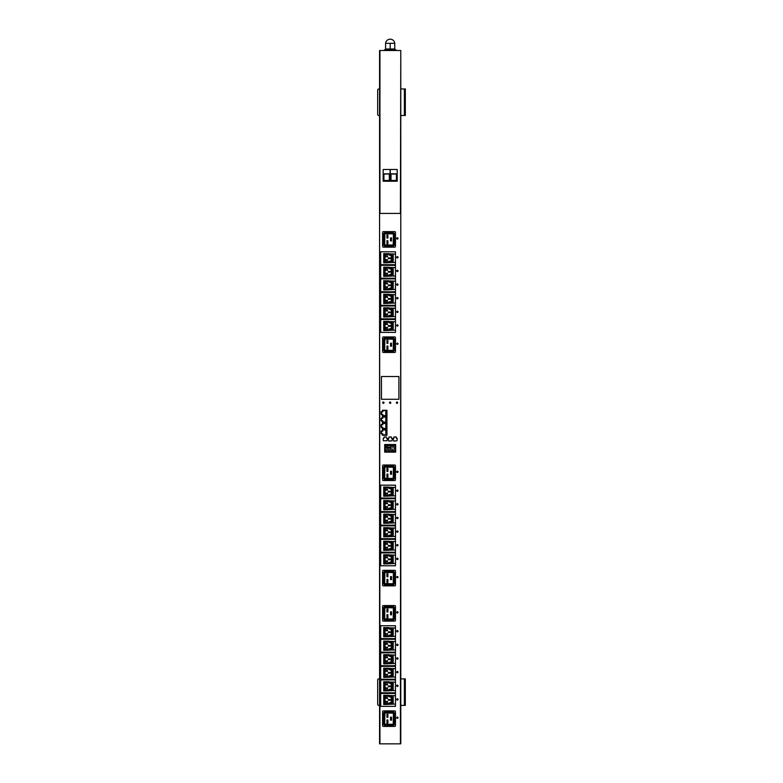 <?xml version="1.0" encoding="UTF-8"?>
<svg xmlns="http://www.w3.org/2000/svg" width="783" height="783" viewBox="0 0 783 783"><rect width="100%" height="100%" fill="white"/><g stroke="black" fill="none" stroke-linecap="round" stroke-linejoin="round"><path stroke-width="1.17" d="M396.335 402.677A0.666 0.666 0 0 0 396.991 403.343A0.666 0.666 0 0 0 397.656 402.677A0.666 0.666 0 0 0 396.991 402.012A0.666 0.666 0 0 0 396.335 402.677M389.513 402.677A0.666 0.666 0 0 0 390.179 403.343A0.666 0.666 0 0 0 390.834 402.677A0.666 0.666 0 0 0 390.179 402.012A0.666 0.666 0 0 0 389.513 402.677M382.691 402.677A0.666 0.666 0 0 0 383.357 403.343A0.666 0.666 0 0 0 384.013 402.677A0.666 0.666 0 0 0 383.357 402.012A0.666 0.666 0 0 0 382.691 402.677M385.579 43.319A4.62 4.62 0 0 1 394.769 43.319L394.769 48.996L385.579 48.996L385.579 43.319L394.769 43.319M386.009 48.996L386.009 49.76M394.338 48.996L394.338 49.76M384.492 50.513L384.492 49.76L395.855 49.76L395.855 50.513M397.891 717.708A0.519 0.519 0 0 0 397.373 717.189A0.519 0.519 0 0 0 396.854 717.708A0.519 0.519 0 0 0 397.373 718.226A0.519 0.519 0 0 0 397.891 717.708M397.999 717.708A0.626 0.626 0 0 0 397.373 717.081A0.626 0.626 0 0 0 396.746 717.708A0.626 0.626 0 0 0 397.373 718.334A0.626 0.626 0 0 0 397.999 717.708M397.93 699.425A0.558 0.558 0 0 0 397.373 698.876A0.558 0.558 0 0 0 396.815 699.425A0.558 0.558 0 0 0 397.373 699.982A0.558 0.558 0 0 0 397.93 699.425M398.038 699.425A0.666 0.666 0 0 0 397.373 698.769A0.666 0.666 0 0 0 396.707 699.425A0.666 0.666 0 0 0 397.373 700.09A0.666 0.666 0 0 0 398.038 699.425M397.93 685.791A0.558 0.558 0 0 0 397.373 685.233A0.558 0.558 0 0 0 396.815 685.791A0.558 0.558 0 0 0 397.373 686.339A0.558 0.558 0 0 0 397.93 685.791M398.038 685.791A0.666 0.666 0 0 0 397.373 685.125A0.666 0.666 0 0 0 396.707 685.791A0.666 0.666 0 0 0 397.373 686.446A0.666 0.666 0 0 0 398.038 685.791M397.93 672.147A0.558 0.558 0 0 0 397.373 671.599A0.558 0.558 0 0 0 396.815 672.147A0.558 0.558 0 0 0 397.373 672.705A0.558 0.558 0 0 0 397.93 672.147M398.038 672.147A0.666 0.666 0 0 0 397.373 671.481A0.666 0.666 0 0 0 396.707 672.147A0.666 0.666 0 0 0 397.373 672.812A0.666 0.666 0 0 0 398.038 672.147M397.93 658.513A0.558 0.558 0 0 0 397.373 657.955A0.558 0.558 0 0 0 396.815 658.513A0.558 0.558 0 0 0 397.373 659.061A0.558 0.558 0 0 0 397.93 658.513M398.038 658.513A0.666 0.666 0 0 0 397.373 657.847A0.666 0.666 0 0 0 396.707 658.513A0.666 0.666 0 0 0 397.373 659.169A0.666 0.666 0 0 0 398.038 658.513M397.93 644.869A0.558 0.558 0 0 0 397.373 644.321A0.558 0.558 0 0 0 396.815 644.869A0.558 0.558 0 0 0 397.373 645.427A0.558 0.558 0 0 0 397.93 644.869M398.038 644.869A0.666 0.666 0 0 0 397.373 644.203A0.666 0.666 0 0 0 396.707 644.869A0.666 0.666 0 0 0 397.373 645.535A0.666 0.666 0 0 0 398.038 644.869M397.93 631.235A0.558 0.558 0 0 0 397.373 630.677A0.558 0.558 0 0 0 396.815 631.235A0.558 0.558 0 0 0 397.373 631.783A0.558 0.558 0 0 0 397.93 631.235M398.038 631.235A0.666 0.666 0 0 0 397.373 630.569A0.666 0.666 0 0 0 396.707 631.235A0.666 0.666 0 0 0 397.373 631.891A0.666 0.666 0 0 0 398.038 631.235M397.93 612.384A0.558 0.558 0 0 0 397.373 611.826A0.558 0.558 0 0 0 396.815 612.384A0.558 0.558 0 0 0 397.373 612.932A0.558 0.558 0 0 0 397.93 612.384M398.038 612.384A0.666 0.666 0 0 0 397.373 611.719A0.666 0.666 0 0 0 396.707 612.384A0.666 0.666 0 0 0 397.373 613.04A0.666 0.666 0 0 0 398.038 612.384M397.891 577.149A0.519 0.519 0 0 0 397.373 576.631A0.519 0.519 0 0 0 396.854 577.149A0.519 0.519 0 0 0 397.373 577.658A0.519 0.519 0 0 0 397.891 577.149M397.999 577.149A0.626 0.626 0 0 0 397.373 576.523A0.626 0.626 0 0 0 396.746 577.149A0.626 0.626 0 0 0 397.373 577.776A0.626 0.626 0 0 0 397.999 577.149M397.93 558.866A0.558 0.558 0 0 0 397.373 558.308A0.558 0.558 0 0 0 396.815 558.866A0.558 0.558 0 0 0 397.373 559.424A0.558 0.558 0 0 0 397.93 558.866M398.038 558.866A0.666 0.666 0 0 0 397.373 558.201A0.666 0.666 0 0 0 396.707 558.866A0.666 0.666 0 0 0 397.373 559.532A0.666 0.666 0 0 0 398.038 558.866M397.93 545.222A0.558 0.558 0 0 0 397.373 544.674A0.558 0.558 0 0 0 396.815 545.222A0.558 0.558 0 0 0 397.373 545.78A0.558 0.558 0 0 0 397.93 545.222M398.038 545.222A0.666 0.666 0 0 0 397.373 544.567A0.666 0.666 0 0 0 396.707 545.222A0.666 0.666 0 0 0 397.373 545.888A0.666 0.666 0 0 0 398.038 545.222M397.93 531.588A0.558 0.558 0 0 0 397.373 531.031A0.558 0.558 0 0 0 396.815 531.588A0.558 0.558 0 0 0 397.373 532.137A0.558 0.558 0 0 0 397.93 531.588M398.038 531.588A0.666 0.666 0 0 0 397.373 530.923A0.666 0.666 0 0 0 396.707 531.588A0.666 0.666 0 0 0 397.373 532.254A0.666 0.666 0 0 0 398.038 531.588M397.93 517.945A0.558 0.558 0 0 0 397.373 517.397A0.558 0.558 0 0 0 396.815 517.945A0.558 0.558 0 0 0 397.373 518.503A0.558 0.558 0 0 0 397.93 517.945M398.038 517.945A0.666 0.666 0 0 0 397.373 517.289A0.666 0.666 0 0 0 396.707 517.945A0.666 0.666 0 0 0 397.373 518.61A0.666 0.666 0 0 0 398.038 517.945M397.93 504.311A0.558 0.558 0 0 0 397.373 503.753A0.558 0.558 0 0 0 396.815 504.311A0.558 0.558 0 0 0 397.373 504.859A0.558 0.558 0 0 0 397.93 504.311M398.038 504.311A0.666 0.666 0 0 0 397.373 503.645A0.666 0.666 0 0 0 396.707 504.311A0.666 0.666 0 0 0 397.373 504.976A0.666 0.666 0 0 0 398.038 504.311M397.93 490.667A0.558 0.558 0 0 0 397.373 490.119A0.558 0.558 0 0 0 396.815 490.667A0.558 0.558 0 0 0 397.373 491.225A0.558 0.558 0 0 0 397.93 490.667M398.038 490.667A0.666 0.666 0 0 0 397.373 490.011A0.666 0.666 0 0 0 396.707 490.667A0.666 0.666 0 0 0 397.373 491.332A0.666 0.666 0 0 0 398.038 490.667M397.93 471.816A0.558 0.558 0 0 0 397.373 471.268A0.558 0.558 0 0 0 396.815 471.816A0.558 0.558 0 0 0 397.373 472.374A0.558 0.558 0 0 0 397.93 471.816M398.038 471.816A0.666 0.666 0 0 0 397.373 471.16A0.666 0.666 0 0 0 396.707 471.816A0.666 0.666 0 0 0 397.373 472.482A0.666 0.666 0 0 0 398.038 471.816M397.891 343.766A0.519 0.519 0 0 0 397.373 343.248A0.519 0.519 0 0 0 396.854 343.766A0.519 0.519 0 0 0 397.373 344.275A0.519 0.519 0 0 0 397.891 343.766M397.999 343.766A0.626 0.626 0 0 0 397.373 343.14A0.626 0.626 0 0 0 396.746 343.766A0.626 0.626 0 0 0 397.373 344.393A0.626 0.626 0 0 0 397.999 343.766M397.93 325.483A0.558 0.558 0 0 0 397.373 324.925A0.558 0.558 0 0 0 396.815 325.483A0.558 0.558 0 0 0 397.373 326.031A0.558 0.558 0 0 0 397.93 325.483M398.038 325.483A0.666 0.666 0 0 0 397.373 324.818A0.666 0.666 0 0 0 396.707 325.483A0.666 0.666 0 0 0 397.373 326.149A0.666 0.666 0 0 0 398.038 325.483M397.93 311.84A0.558 0.558 0 0 0 397.373 311.291A0.558 0.558 0 0 0 396.815 311.84A0.558 0.558 0 0 0 397.373 312.397A0.558 0.558 0 0 0 397.93 311.84M398.038 311.84A0.666 0.666 0 0 0 397.373 311.184A0.666 0.666 0 0 0 396.707 311.84A0.666 0.666 0 0 0 397.373 312.505A0.666 0.666 0 0 0 398.038 311.84M397.93 298.206A0.558 0.558 0 0 0 397.373 297.648A0.558 0.558 0 0 0 396.815 298.206A0.558 0.558 0 0 0 397.373 298.754A0.558 0.558 0 0 0 397.93 298.206M398.038 298.206A0.666 0.666 0 0 0 397.373 297.54A0.666 0.666 0 0 0 396.707 298.206A0.666 0.666 0 0 0 397.373 298.861A0.666 0.666 0 0 0 398.038 298.206M397.93 284.562A0.558 0.558 0 0 0 397.373 284.014A0.558 0.558 0 0 0 396.815 284.562A0.558 0.558 0 0 0 397.373 285.12A0.558 0.558 0 0 0 397.93 284.562M398.038 284.562A0.666 0.666 0 0 0 397.373 283.896A0.666 0.666 0 0 0 396.707 284.562A0.666 0.666 0 0 0 397.373 285.227A0.666 0.666 0 0 0 398.038 284.562M397.93 270.928A0.558 0.558 0 0 0 397.373 270.37A0.558 0.558 0 0 0 396.815 270.928A0.558 0.558 0 0 0 397.373 271.476A0.558 0.558 0 0 0 397.93 270.928M398.038 270.928A0.666 0.666 0 0 0 397.373 270.262A0.666 0.666 0 0 0 396.707 270.928A0.666 0.666 0 0 0 397.373 271.584A0.666 0.666 0 0 0 398.038 270.928M397.93 257.284A0.558 0.558 0 0 0 397.373 256.736A0.558 0.558 0 0 0 396.815 257.284A0.558 0.558 0 0 0 397.373 257.842A0.558 0.558 0 0 0 397.93 257.284M398.038 257.284A0.666 0.666 0 0 0 397.373 256.618A0.666 0.666 0 0 0 396.707 257.284A0.666 0.666 0 0 0 397.373 257.95A0.666 0.666 0 0 0 398.038 257.284M397.93 238.433A0.558 0.558 0 0 0 397.373 237.885A0.558 0.558 0 0 0 396.815 238.433A0.558 0.558 0 0 0 397.373 238.991A0.558 0.558 0 0 0 397.93 238.433M398.038 238.433A0.666 0.666 0 0 0 397.373 237.778A0.666 0.666 0 0 0 396.707 238.433A0.666 0.666 0 0 0 397.373 239.099A0.666 0.666 0 0 0 398.038 238.433M383.161 181.225L390.081 181.225L390.081 169.48L383.161 169.48L383.161 181.225M383.729 173.836L383.729 180.658L389.513 180.658L389.513 173.836L383.729 173.836M379.941 50.513L379.941 213.426L400.407 213.426L400.779 50.513L400.779 743.85L379.569 743.85L379.569 50.513L400.407 50.513M381.458 399.271L398.89 399.271L398.89 376.535L381.458 376.535L381.458 399.271M381.84 433.743L382.407 435.26L386.949 435.26L386.949 429.573L382.407 429.573L382.407 430.709L381.076 431.09L381.076 433.743L381.84 433.743M381.84 427.303L382.407 428.82L386.949 428.82L386.949 423.133L382.407 423.133L382.407 424.269L381.076 424.65L381.076 427.303L381.84 427.303M381.84 420.863L382.407 422.38L386.949 422.38L386.949 416.693L382.407 416.693L382.407 417.828L381.076 418.21L381.076 420.863L381.84 420.863M381.84 414.422L382.407 415.939L386.949 415.939L386.949 410.253L382.407 410.253L382.407 411.388L381.076 411.77L381.076 414.422L381.84 414.422M393.771 441.132L396.991 440.751L397.187 438.294L396.237 438.098L396.237 436.963L393.966 436.963L393.966 438.098L393.017 438.294L393.771 441.132M386.381 436.963L384.11 436.963L384.11 438.098L383.161 438.294L383.357 440.751L387.145 440.751L387.331 438.294L386.381 438.098L386.381 436.963M388.848 441.132L392.068 440.751L392.254 438.294L391.314 438.098L391.314 436.963L389.034 436.963L389.034 438.098L388.094 438.294L388.848 441.132M392.254 310.029L392.254 314.795A1.135 1.135 0 0 1 391.451 315.882L388.172 316.88A1.899 1.899 0 0 1 387.624 316.958L386.009 316.958A1.899 1.899 0 0 1 384.11 315.06L384.11 309.755A1.899 1.899 0 0 1 385.95 307.866L388.084 307.797A1.899 1.899 0 0 1 388.828 307.925L391.529 308.972A1.135 1.135 0 0 1 392.254 310.029M392.254 296.483L392.254 301.249A1.135 1.135 0 0 1 391.451 302.336L388.172 303.334A1.899 1.899 0 0 1 387.624 303.413L386.009 303.413A1.899 1.899 0 0 1 384.11 301.514L384.11 296.219A1.899 1.899 0 0 1 385.95 294.32L388.084 294.251A1.899 1.899 0 0 1 388.828 294.379L391.529 295.426A1.135 1.135 0 0 1 392.254 296.483M392.254 282.937L392.254 287.704A1.135 1.135 0 0 1 391.451 288.79L388.172 289.788A1.899 1.899 0 0 1 387.624 289.867L386.009 289.867A1.899 1.899 0 0 1 384.11 287.978L384.11 282.673A1.899 1.899 0 0 1 385.95 280.774L388.084 280.715A1.899 1.899 0 0 1 388.828 280.833L391.529 281.88A1.135 1.135 0 0 1 392.254 282.937M392.254 269.391L392.254 274.158A1.135 1.135 0 0 1 391.451 275.244L388.172 276.242A1.899 1.899 0 0 1 387.624 276.321L386.009 276.321A1.899 1.899 0 0 1 384.11 274.432L384.11 269.127A1.899 1.899 0 0 1 385.95 267.228L388.084 267.169A1.899 1.899 0 0 1 388.828 267.297L391.529 268.334A1.135 1.135 0 0 1 392.254 269.391M392.254 255.855L392.254 260.612A1.135 1.135 0 0 1 391.451 261.698L388.172 262.696A1.899 1.899 0 0 1 387.624 262.775L386.009 262.775A1.899 1.899 0 0 1 384.11 260.886L384.11 255.581A1.899 1.899 0 0 1 385.95 253.682L388.084 253.623A1.899 1.899 0 0 1 388.828 253.751L391.529 254.788A1.135 1.135 0 0 1 392.254 255.855M395.474 264.674L395.474 262.403L383.729 262.853L383.729 253.614L395.474 254.064L395.474 251.793L380.704 251.793L380.704 264.674L395.474 264.674M395.474 278.219L395.474 275.949L383.729 276.399L383.729 267.15L395.474 267.61L395.474 265.339L380.704 265.339L380.704 278.219L395.474 278.219M395.474 291.765L395.474 289.485L383.729 289.945L383.729 280.696L395.474 281.156L395.474 278.885L380.704 278.885L380.704 291.765L395.474 291.765M395.474 305.311L395.474 303.031L383.729 303.491L383.729 294.242L395.474 294.702L395.474 292.421L380.704 292.421L380.704 305.311L395.474 305.311M395.474 318.847L395.474 316.577L383.729 317.037L383.729 307.788L395.474 308.248L395.474 305.967L380.704 305.967L380.704 318.847L395.474 318.847M392.254 323.575L392.254 328.341A1.135 1.135 0 0 1 391.451 329.428L388.172 330.416A1.899 1.899 0 0 1 387.624 330.504L386.009 330.504A1.899 1.899 0 0 1 384.11 328.606L384.11 323.301A1.899 1.899 0 0 1 385.95 321.412L388.084 321.343A1.899 1.899 0 0 1 388.828 321.47L391.529 322.518A1.135 1.135 0 0 1 392.254 323.575M395.474 332.393L395.474 330.123L383.729 330.573L383.729 321.333L395.474 321.784L395.474 319.513L380.704 319.513L380.704 332.393L395.474 332.393M392.254 543.412L392.254 548.178A1.135 1.135 0 0 1 391.451 549.265L388.172 550.263A1.899 1.899 0 0 1 387.624 550.341L386.009 550.341A1.899 1.899 0 0 1 384.11 548.443L384.11 543.148A1.899 1.899 0 0 1 385.95 541.249L388.084 541.18A1.899 1.899 0 0 1 388.828 541.307L391.529 542.355A1.135 1.135 0 0 1 392.254 543.412M392.254 529.866L392.254 534.632A1.135 1.135 0 0 1 391.451 535.719L388.172 536.717A1.899 1.899 0 0 1 387.624 536.795L386.009 536.795A1.899 1.899 0 0 1 384.11 534.906L384.11 529.602A1.899 1.899 0 0 1 385.95 527.703L388.084 527.644A1.899 1.899 0 0 1 388.828 527.762L391.529 528.809A1.135 1.135 0 0 1 392.254 529.866M392.254 516.32L392.254 521.087A1.135 1.135 0 0 1 391.451 522.173L388.172 523.171A1.899 1.899 0 0 1 387.624 523.25L386.009 523.25A1.899 1.899 0 0 1 384.11 521.361L384.11 516.056A1.899 1.899 0 0 1 385.95 514.157L388.084 514.098A1.899 1.899 0 0 1 388.828 514.225L391.529 515.263A1.135 1.135 0 0 1 392.254 516.32M392.254 502.784L392.254 507.541A1.135 1.135 0 0 1 391.451 508.627L388.172 509.625A1.899 1.899 0 0 1 387.624 509.704L386.009 509.704A1.899 1.899 0 0 1 384.11 507.815L384.11 502.51A1.899 1.899 0 0 1 385.95 500.611L388.084 500.552A1.899 1.899 0 0 1 388.828 500.68L391.529 501.717A1.135 1.135 0 0 1 392.254 502.784M392.254 489.238L392.254 493.995A1.135 1.135 0 0 1 391.451 495.081L388.172 496.079A1.899 1.899 0 0 1 387.624 496.168L386.009 496.168A1.899 1.899 0 0 1 384.11 494.269L384.11 488.964A1.899 1.899 0 0 1 385.95 487.075L388.084 487.006A1.899 1.899 0 0 1 388.828 487.134L391.529 488.171A1.135 1.135 0 0 1 392.254 489.238M395.474 498.057L395.474 495.786L383.729 496.236L383.729 486.997L395.474 487.447L395.474 485.176L380.704 485.176L380.704 498.057L395.474 498.057M395.474 511.602L395.474 509.332L383.729 509.782L383.729 500.543L395.474 500.993L395.474 498.722L380.704 498.722L380.704 511.602L395.474 511.602M395.474 525.148L395.474 522.878L383.729 523.328L383.729 514.088L395.474 514.539L395.474 512.268L380.704 512.268L380.704 525.148L395.474 525.148M395.474 538.694L395.474 536.414L383.729 536.874L383.729 527.625L395.474 528.085L395.474 525.814L380.704 525.814L380.704 538.694L395.474 538.694M395.474 552.24L395.474 549.96L383.729 550.42L383.729 541.17L395.474 541.63L395.474 539.35L380.704 539.35L380.704 552.24L395.474 552.24M392.254 556.958L392.254 561.724A1.135 1.135 0 0 1 391.451 562.811L388.172 563.809A1.899 1.899 0 0 1 387.624 563.887L386.009 563.887A1.899 1.899 0 0 1 384.11 561.988L384.11 556.684A1.899 1.899 0 0 1 385.95 554.795L388.084 554.726A1.899 1.899 0 0 1 388.828 554.853L391.529 555.901A1.135 1.135 0 0 1 392.254 556.958M395.474 565.776L395.474 563.506L383.729 563.966L383.729 554.716L395.474 555.176L395.474 552.896L380.704 552.896L380.704 565.776L395.474 565.776M392.254 683.98L392.254 688.737A1.135 1.135 0 0 1 391.451 689.823L388.172 690.821A1.899 1.899 0 0 1 387.624 690.9L386.009 690.9A1.899 1.899 0 0 1 384.11 689.011L384.11 683.706A1.899 1.899 0 0 1 385.95 681.807L388.084 681.748A1.899 1.899 0 0 1 388.828 681.876L391.529 682.913A1.135 1.135 0 0 1 392.254 683.98M392.254 670.434L392.254 675.191A1.135 1.135 0 0 1 391.451 676.277L388.172 677.275A1.899 1.899 0 0 1 387.624 677.354L386.009 677.354A1.899 1.899 0 0 1 384.11 675.465L384.11 670.16A1.899 1.899 0 0 1 385.95 668.271L388.084 668.202A1.899 1.899 0 0 1 388.828 668.33L391.529 669.367A1.135 1.135 0 0 1 392.254 670.434M392.254 656.888L392.254 661.645A1.135 1.135 0 0 1 391.451 662.731L388.172 663.73A1.899 1.899 0 0 1 387.624 663.818L386.009 663.818A1.899 1.899 0 0 1 384.11 661.919L384.11 656.614A1.899 1.899 0 0 1 385.95 654.725L388.084 654.657A1.899 1.899 0 0 1 388.828 654.784L391.529 655.821A1.135 1.135 0 0 1 392.254 656.888M392.254 643.342L392.254 648.099A1.135 1.135 0 0 1 391.451 649.195L388.172 650.184A1.899 1.899 0 0 1 387.624 650.272L386.009 650.272A1.899 1.899 0 0 1 384.11 648.373L384.11 643.068A1.899 1.899 0 0 1 385.95 641.179L388.084 641.111A1.899 1.899 0 0 1 388.828 641.238L391.529 642.285A1.135 1.135 0 0 1 392.254 643.342M392.254 629.796L392.254 634.563A1.135 1.135 0 0 1 391.451 635.649L388.172 636.638A1.899 1.899 0 0 1 387.624 636.726L386.009 636.726A1.899 1.899 0 0 1 384.11 634.827L384.11 629.522A1.899 1.899 0 0 1 385.95 627.633L388.084 627.565A1.899 1.899 0 0 1 388.828 627.692L391.529 628.739A1.135 1.135 0 0 1 392.254 629.796M395.474 638.615L395.474 636.344L383.729 636.804L383.729 627.555L395.474 628.015L395.474 625.734L380.704 625.734L380.704 638.615L395.474 638.615M395.474 652.161L395.474 649.89L383.729 650.34L383.729 641.101L395.474 641.551L395.474 639.28L380.704 639.28L380.704 652.161L395.474 652.161M395.474 665.707L395.474 663.436L383.729 663.886L383.729 654.647L395.474 655.097L395.474 652.826L380.704 652.826L380.704 665.707L395.474 665.707M395.474 679.253L395.474 676.982L383.729 677.432L383.729 668.193L395.474 668.643L395.474 666.372L380.704 666.372L380.704 679.253L395.474 679.253M395.474 692.798L395.474 690.528L383.729 690.978L383.729 681.739L395.474 682.189L395.474 679.918L380.704 679.918L380.704 692.798L395.474 692.798M392.254 697.516L392.254 702.282A1.135 1.135 0 0 1 391.451 703.369L388.172 704.367A1.899 1.899 0 0 1 387.624 704.446L386.009 704.446A1.899 1.899 0 0 1 384.11 702.557L384.11 697.252A1.899 1.899 0 0 1 385.95 695.353L388.084 695.294A1.899 1.899 0 0 1 388.828 695.412L391.529 696.459A1.135 1.135 0 0 1 392.254 697.516M395.474 706.344L395.474 704.064L383.729 704.524L383.729 695.275L395.474 695.735L395.474 693.464L380.704 693.464L380.704 706.344L395.474 706.344M400.779 213.426L400.407 743.85M379.941 743.85L379.569 213.426M383.357 710.886A0.754 0.754 0 0 0 382.593 711.649L382.593 725.665A0.754 0.754 0 0 0 383.357 726.418L394.72 726.418A0.754 0.754 0 0 0 395.474 725.665L395.474 711.649A0.754 0.754 0 0 0 394.72 710.886L383.357 710.886M383.729 713.166L383.729 724.148A1.135 1.135 0 0 0 384.874 725.283L393.203 725.283A1.135 1.135 0 0 0 394.338 724.148L394.338 713.166A1.135 1.135 0 0 0 393.203 712.021L384.874 712.021A1.135 1.135 0 0 0 383.729 713.166M384.874 712.97L384.678 724.148L393.203 724.334L393.399 713.166L384.874 712.97M386.949 714.302L387.898 714.302L387.898 717.326L386.949 717.326L386.949 714.302M386.949 719.978L387.898 719.978L387.898 723.012L386.949 723.012L386.949 719.978M390.551 717.14L391.5 717.14L391.5 720.174L390.551 720.174L390.551 717.14M395.474 704.064L395.474 695.735M393.203 695.735L393.203 704.064M385.06 702.557A0.949 0.949 0 0 0 386.009 703.496L387.624 703.496A0.949 0.949 0 0 0 387.898 703.457L391.314 702.282L391.314 697.516L388.485 696.302A0.949 0.949 0 0 0 388.114 696.234L385.98 696.302A0.949 0.949 0 0 0 385.06 697.252L385.06 702.557M385.627 702.175L387.526 702.175L387.526 701.421L385.627 701.421L385.627 702.175M388.28 700.276L390.179 700.276L390.179 699.522L388.28 699.522L388.28 700.276M385.627 697.624L385.627 698.387L387.526 698.387L387.526 697.624L385.627 697.624M395.474 690.528L395.474 682.189M395.474 676.982L395.474 668.643M395.474 663.436L395.474 655.097M395.474 649.89L395.474 641.551M395.474 636.344L395.474 628.015M393.203 682.189L393.203 690.528M393.203 668.643L393.203 676.982M393.203 655.097L393.203 663.436M393.203 641.551L393.203 649.89M393.203 628.015L393.203 636.344M385.06 634.827A0.949 0.949 0 0 0 386.009 635.776L387.624 635.776A0.949 0.949 0 0 0 387.898 635.737L391.314 634.563L391.314 629.796L388.485 628.573A0.949 0.949 0 0 0 388.114 628.514L385.98 628.583A0.949 0.949 0 0 0 385.06 629.522L385.06 634.827M385.06 648.373A0.949 0.949 0 0 0 386.009 649.322L387.624 649.322A0.949 0.949 0 0 0 387.898 649.283L391.314 648.099L391.314 643.342L388.485 642.119A0.949 0.949 0 0 0 388.114 642.06L385.98 642.119A0.949 0.949 0 0 0 385.06 643.068L385.06 648.373M385.06 661.919A0.949 0.949 0 0 0 386.009 662.868L387.624 662.868A0.949 0.949 0 0 0 387.898 662.829L391.314 661.645L391.314 656.888L388.485 655.665A0.949 0.949 0 0 0 388.114 655.606L385.98 655.665A0.949 0.949 0 0 0 385.06 656.614L385.06 661.919M385.06 675.465A0.949 0.949 0 0 0 386.009 676.414L387.624 676.414A0.949 0.949 0 0 0 387.898 676.375L391.314 675.191L391.314 670.434L388.485 669.211A0.949 0.949 0 0 0 388.114 669.152L385.98 669.211A0.949 0.949 0 0 0 385.06 670.16L385.06 675.465M385.06 689.011A0.949 0.949 0 0 0 386.009 689.96L387.624 689.96A0.949 0.949 0 0 0 387.898 689.911L391.314 688.737L391.314 683.98L388.485 682.756A0.949 0.949 0 0 0 388.114 682.688L385.98 682.756A0.949 0.949 0 0 0 385.06 683.706L385.06 689.011M385.627 629.904L385.627 630.658L387.526 630.658L387.526 629.904L385.627 629.904M385.627 634.455L387.526 634.455L387.526 633.692L385.627 633.692L385.627 634.455M388.28 632.556L390.179 632.556L390.179 631.803L388.28 631.803L388.28 632.556M385.627 643.45L385.627 644.203L387.526 644.203L387.526 643.45L385.627 643.45M385.627 647.991L387.526 647.991L387.526 647.238L385.627 647.238L385.627 647.991M388.28 646.102L390.179 646.102L390.179 645.339L388.28 645.339L388.28 646.102M385.627 656.996L385.627 657.749L387.526 657.749L387.526 656.996L385.627 656.996M385.627 661.537L387.526 661.537L387.526 660.783L385.627 660.783L385.627 661.537M388.28 659.648L390.179 659.648L390.179 658.885L388.28 658.885L388.28 659.648M385.627 670.542L385.627 671.295L387.526 671.295L387.526 670.542L385.627 670.542M385.627 675.083L387.526 675.083L387.526 674.329L385.627 674.329L385.627 675.083M388.28 673.194L390.179 673.194L390.179 672.431L388.28 672.431L388.28 673.194M385.627 684.088L385.627 684.841L387.526 684.841L387.526 684.088L385.627 684.088M385.627 688.629L387.526 688.629L387.526 687.875L385.627 687.875L385.627 688.629M388.28 686.74L390.179 686.74L390.179 685.977L388.28 685.977L388.28 686.74M383.357 605.562A0.754 0.754 0 0 0 382.593 606.316L382.593 620.342A0.754 0.754 0 0 0 383.357 621.095L394.72 621.095A0.754 0.754 0 0 0 395.474 620.342L395.474 606.316A0.754 0.754 0 0 0 394.72 605.562L383.357 605.562M383.729 607.833L383.729 618.824A1.135 1.135 0 0 0 384.874 619.96L393.203 619.96A1.135 1.135 0 0 0 394.338 618.824L394.338 607.833A1.135 1.135 0 0 0 393.203 606.698L384.874 606.698A1.135 1.135 0 0 0 383.729 607.833M384.874 607.647L384.678 618.824L393.203 619.01L393.399 607.833L384.874 607.647M386.949 608.968L387.898 608.968L387.898 612.003L386.949 612.003L386.949 608.968M386.949 614.655L387.898 614.655L387.898 617.689L386.949 617.689L386.949 614.655M390.551 611.817L391.5 611.817L391.5 614.841L390.551 614.841L390.551 611.817M383.357 570.327A0.754 0.754 0 0 0 382.593 571.081L382.593 585.107A0.754 0.754 0 0 0 383.357 585.86L394.72 585.86A0.754 0.754 0 0 0 395.474 585.107L395.474 571.081A0.754 0.754 0 0 0 394.72 570.327L383.357 570.327M383.729 572.598L383.729 583.589A1.135 1.135 0 0 0 384.874 584.725L393.203 584.725A1.135 1.135 0 0 0 394.338 583.589L394.338 572.598A1.135 1.135 0 0 0 393.203 571.463L384.874 571.463A1.135 1.135 0 0 0 383.729 572.598M384.874 572.412L384.678 583.589L393.203 583.775L393.399 572.598L384.874 572.412M386.949 573.733L387.898 573.733L387.898 576.768L386.949 576.768L386.949 573.733M386.949 579.42L387.898 579.42L387.898 582.454L386.949 582.454L386.949 579.42M390.551 576.582L391.5 576.582L391.5 579.606L390.551 579.606L390.551 576.582M395.474 563.506L395.474 555.176M393.203 555.176L393.203 563.506M385.06 561.988A0.949 0.949 0 0 0 386.009 562.938L387.624 562.938A0.949 0.949 0 0 0 387.898 562.899L391.314 561.724L391.314 556.958L388.485 555.734A0.949 0.949 0 0 0 388.114 555.676L385.98 555.744A0.949 0.949 0 0 0 385.06 556.684L385.06 561.988M385.627 561.617L387.526 561.617L387.526 560.853L385.627 560.853L385.627 561.617M388.28 559.718L390.179 559.718L390.179 558.964L388.28 558.964L388.28 559.718M385.627 557.065L385.627 557.829L387.526 557.829L387.526 557.065L385.627 557.065M395.474 549.96L395.474 541.63M395.474 536.414L395.474 528.085M395.474 522.878L395.474 514.539M395.474 509.332L395.474 500.993M395.474 495.786L395.474 487.447M393.203 541.63L393.203 549.96M393.203 528.085L393.203 536.414M393.203 514.539L393.203 522.878M393.203 500.993L393.203 509.332M393.203 487.447L393.203 495.786M385.06 494.269A0.949 0.949 0 0 0 386.009 495.218L387.624 495.218A0.949 0.949 0 0 0 387.898 495.179L391.314 493.995L391.314 489.238L388.485 488.015A0.949 0.949 0 0 0 388.114 487.956L385.98 488.015A0.949 0.949 0 0 0 385.06 488.964L385.06 494.269M385.06 507.815A0.949 0.949 0 0 0 386.009 508.764L387.624 508.764A0.949 0.949 0 0 0 387.898 508.715L391.314 507.541L391.314 502.784L388.485 501.56A0.949 0.949 0 0 0 388.114 501.502L385.98 501.56A0.949 0.949 0 0 0 385.06 502.51L385.06 507.815M385.06 521.361A0.949 0.949 0 0 0 386.009 522.31L387.624 522.31A0.949 0.949 0 0 0 387.898 522.261L391.314 521.087L391.314 516.32L388.485 515.106A0.949 0.949 0 0 0 388.114 515.038L385.98 515.106A0.949 0.949 0 0 0 385.06 516.056L385.06 521.361M385.06 534.906A0.949 0.949 0 0 0 386.009 535.846L387.624 535.846A0.949 0.949 0 0 0 387.898 535.807L391.314 534.632L391.314 529.866L388.485 528.652A0.949 0.949 0 0 0 388.114 528.584L385.98 528.652A0.949 0.949 0 0 0 385.06 529.602L385.06 534.906M385.06 548.443A0.949 0.949 0 0 0 386.009 549.392L387.624 549.392A0.949 0.949 0 0 0 387.898 549.353L391.314 548.178L391.314 543.412L388.485 542.198A0.949 0.949 0 0 0 388.114 542.13L385.98 542.198A0.949 0.949 0 0 0 385.06 543.148L385.06 548.443M385.627 489.346L385.627 490.099L387.526 490.099L387.526 489.346L385.627 489.346M385.627 493.887L387.526 493.887L387.526 493.133L385.627 493.133L385.627 493.887M388.28 491.998L390.179 491.998L390.179 491.235L388.28 491.235L388.28 491.998M385.627 502.892L385.627 503.645L387.526 503.645L387.526 502.892L385.627 502.892M385.627 507.433L387.526 507.433L387.526 506.679L385.627 506.679L385.627 507.433M388.28 505.544L390.179 505.544L390.179 504.781L388.28 504.781L388.28 505.544M385.627 516.437L385.627 517.191L387.526 517.191L387.526 516.437L385.627 516.437M385.627 520.979L387.526 520.979L387.526 520.225L385.627 520.225L385.627 520.979M388.28 519.08L390.179 519.08L390.179 518.326L388.28 518.326L388.28 519.08M385.627 529.974L385.627 530.737L387.526 530.737L387.526 529.974L385.627 529.974M385.627 534.525L387.526 534.525L387.526 533.761L385.627 533.761L385.627 534.525M388.28 532.626L390.179 532.626L390.179 531.872L388.28 531.872L388.28 532.626M385.627 543.519L385.627 544.283L387.526 544.283L387.526 543.519L385.627 543.519M385.627 548.071L387.526 548.071L387.526 547.307L385.627 547.307L385.627 548.071M388.28 546.172L390.179 546.172L390.179 545.418L388.28 545.418L388.28 546.172M383.357 465.004A0.754 0.754 0 0 0 382.593 465.758L382.593 479.773A0.754 0.754 0 0 0 383.357 480.537L394.72 480.537A0.754 0.754 0 0 0 395.474 479.773L395.474 465.758A0.754 0.754 0 0 0 394.72 465.004L383.357 465.004M383.729 467.275L383.729 478.266A1.135 1.135 0 0 0 384.874 479.402L393.203 479.402A1.135 1.135 0 0 0 394.338 478.266L394.338 467.275A1.135 1.135 0 0 0 393.203 466.139L384.874 466.139A1.135 1.135 0 0 0 383.729 467.275M384.874 467.089L384.678 478.266L393.203 478.452L393.399 467.275L384.874 467.089M386.949 468.41L387.898 468.41L387.898 471.444L386.949 471.444L386.949 468.41M386.949 474.097L387.898 474.097L387.898 477.121L386.949 477.121L386.949 474.097M390.551 471.249L391.5 471.249L391.5 474.283L390.551 474.283L390.551 471.249M384.678 444.538L384.678 452.124L395.669 452.124L395.669 444.538L384.678 444.538M387.34 445.674L387.34 447.191L390.756 447.191L390.756 445.674L387.34 445.674M386.968 450.979L386.968 447.573L385.451 447.573L385.451 450.979L386.968 450.979M385.451 445.674L385.451 447.191L386.968 447.191L386.968 445.674L385.451 445.674M391.128 445.674L391.128 450.979L392.645 450.979L392.645 449.09L393.673 450.979L395.327 450.979L394.162 448.326L395.327 445.674L393.673 445.674L392.841 447.573L392.645 445.674L391.128 445.674M388.29 447.573L388.29 450.979L389.807 450.979L389.807 447.573L388.29 447.573M383.357 336.944A0.754 0.754 0 0 0 382.593 337.698L382.593 351.714A0.754 0.754 0 0 0 383.357 352.477L394.72 352.477A0.754 0.754 0 0 0 395.474 351.714L395.474 337.698A0.754 0.754 0 0 0 394.72 336.944L383.357 336.944M383.729 339.215L383.729 350.207A1.135 1.135 0 0 0 384.874 351.342L393.203 351.342A1.135 1.135 0 0 0 394.338 350.207L394.338 339.215A1.135 1.135 0 0 0 393.203 338.08L384.874 338.08A1.135 1.135 0 0 0 383.729 339.215M384.874 339.029L384.678 350.207L393.203 350.392L393.399 339.215L384.874 339.029M386.949 340.351L387.898 340.351L387.898 343.385L386.949 343.385L386.949 340.351M386.949 346.037L387.898 346.037L387.898 349.071L386.949 349.071L386.949 346.037M390.551 343.199L391.5 343.199L391.5 346.223L390.551 346.223L390.551 343.199M395.474 330.123L395.474 321.784M393.203 321.784L393.203 330.123M385.06 328.606A0.949 0.949 0 0 0 386.009 329.555L387.624 329.555A0.949 0.949 0 0 0 387.898 329.516L391.314 328.341L391.314 323.575L388.485 322.351A0.949 0.949 0 0 0 388.114 322.293L385.98 322.361A0.949 0.949 0 0 0 385.06 323.301L385.06 328.606M385.627 328.224L387.526 328.224L387.526 327.47L385.627 327.47L385.627 328.224M388.28 326.335L390.179 326.335L390.179 325.581L388.28 325.581L388.28 326.335M385.627 323.682L385.627 324.436L387.526 324.436L387.526 323.682L385.627 323.682M395.474 316.577L395.474 308.248M395.474 303.031L395.474 294.702M395.474 289.485L395.474 281.156M395.474 275.949L395.474 267.61M395.474 262.403L395.474 254.064M393.203 308.248L393.203 316.577M393.203 294.702L393.203 303.031M393.203 281.156L393.203 289.485M393.203 267.61L393.203 275.949M393.203 254.064L393.203 262.403M385.06 260.886A0.949 0.949 0 0 0 386.009 261.835L387.624 261.835A0.949 0.949 0 0 0 387.898 261.786L391.314 260.612L391.314 255.855L388.485 254.632A0.949 0.949 0 0 0 388.114 254.573L385.98 254.632A0.949 0.949 0 0 0 385.06 255.581L385.06 260.886M385.06 274.432A0.949 0.949 0 0 0 386.009 275.371L387.624 275.371A0.949 0.949 0 0 0 387.898 275.332L391.314 274.158L391.314 269.391L388.485 268.178A0.949 0.949 0 0 0 388.114 268.109L385.98 268.178A0.949 0.949 0 0 0 385.06 269.127L385.06 274.432M385.06 287.978A0.949 0.949 0 0 0 386.009 288.917L387.624 288.917A0.949 0.949 0 0 0 387.898 288.878L391.314 287.704L391.314 282.937L388.485 281.723A0.949 0.949 0 0 0 388.114 281.655L385.98 281.723A0.949 0.949 0 0 0 385.06 282.673L385.06 287.978M385.06 301.514A0.949 0.949 0 0 0 386.009 302.463L387.624 302.463A0.949 0.949 0 0 0 387.898 302.424L391.314 301.249L391.314 296.483L388.485 295.269A0.949 0.949 0 0 0 388.114 295.201L385.98 295.269A0.949 0.949 0 0 0 385.06 296.219L385.06 301.514M385.06 315.06A0.949 0.949 0 0 0 386.009 316.009L387.624 316.009A0.949 0.949 0 0 0 387.898 315.97L391.314 314.795L391.314 310.029L388.485 308.805A0.949 0.949 0 0 0 388.114 308.747L385.98 308.815A0.949 0.949 0 0 0 385.06 309.755L385.06 315.06M385.627 255.963L385.627 256.716L387.526 256.716L387.526 255.963L385.627 255.963M385.627 260.504L387.526 260.504L387.526 259.75L385.627 259.75L385.627 260.504M388.28 258.615L390.179 258.615L390.179 257.852L388.28 257.852L388.28 258.615M385.627 269.499L385.627 270.262L387.526 270.262L387.526 269.499L385.627 269.499M385.627 274.05L387.526 274.05L387.526 273.296L385.627 273.296L385.627 274.05M388.28 272.151L390.179 272.151L390.179 271.398L388.28 271.398L388.28 272.151M385.627 283.045L385.627 283.808L387.526 283.808L387.526 283.045L385.627 283.045M385.627 287.596L387.526 287.596L387.526 286.832L385.627 286.832L385.627 287.596M388.28 285.697L390.179 285.697L390.179 284.943L388.28 284.943L388.28 285.697M385.627 296.591L385.627 297.354L387.526 297.354L387.526 296.591L385.627 296.591M385.627 301.142L387.526 301.142L387.526 300.378L385.627 300.378L385.627 301.142M388.28 299.243L390.179 299.243L390.179 298.489L388.28 298.489L388.28 299.243M385.627 310.137L385.627 310.9L387.526 310.9L387.526 310.137L385.627 310.137M385.627 314.688L387.526 314.688L387.526 313.924L385.627 313.924L385.627 314.688M388.28 312.789L390.179 312.789L390.179 312.035L388.28 312.035L388.28 312.789M383.357 231.621A0.754 0.754 0 0 0 382.593 232.375L382.593 246.391A0.754 0.754 0 0 0 383.357 247.154L394.72 247.154A0.754 0.754 0 0 0 395.474 246.391L395.474 232.375A0.754 0.754 0 0 0 394.72 231.621L383.357 231.621M383.729 233.892L383.729 244.873A1.135 1.135 0 0 0 384.874 246.009L393.203 246.009A1.135 1.135 0 0 0 394.338 244.873L394.338 233.892A1.135 1.135 0 0 0 393.203 232.757L384.874 232.757A1.135 1.135 0 0 0 383.729 233.892M384.874 233.696L384.678 244.873L393.203 245.069L393.399 233.892L384.874 233.696M386.949 235.027L387.898 235.027L387.898 238.061L386.949 238.061L386.949 235.027M386.949 240.714L387.898 240.714L387.898 243.738L386.949 243.738L386.949 240.714M390.551 237.866L391.5 237.866L391.5 240.9L390.551 240.9L390.551 237.866M385.813 434.878L385.813 429.955L382.789 429.955L382.789 431.09L381.458 431.472L381.458 433.361L382.789 433.743L382.789 434.878L385.813 434.878M385.813 428.438L385.813 423.515L382.789 423.515L382.789 424.65L381.458 425.032L381.458 426.921L382.789 427.303L382.789 428.438L385.813 428.438M385.813 421.998L385.813 417.075L382.789 417.075L382.789 418.21L381.458 418.592L381.458 420.481L382.789 420.863L382.789 421.998L385.813 421.998M385.813 415.558L385.813 410.635L382.789 410.635L382.789 411.77L381.458 412.152L381.458 414.041L382.789 414.422L382.789 415.558L385.813 415.558M390.267 181.225L397.187 181.225L397.187 169.48L390.267 169.48L390.267 181.225M390.834 173.836L390.834 180.658L396.619 180.658L396.619 173.836L390.834 173.836M383.924 174.032L383.924 180.472L389.317 180.472L389.317 174.032L383.924 174.032M391.03 180.472L396.423 180.472L396.423 174.032L391.03 174.032L391.03 180.472M390.179 43.319L390.179 48.996M400.779 115.493L405.33 115.493L405.33 88.968L400.779 88.968M379.569 115.493L378.806 115.493A1.135 1.135 0 0 1 377.67 114.357L377.67 90.104A1.135 1.135 0 0 1 378.806 88.968L379.569 88.968M400.779 705.395L405.33 705.395L405.33 678.871L400.779 678.871M379.569 705.395L378.806 705.395A1.135 1.135 0 0 1 377.67 704.26L377.67 680.006A1.135 1.135 0 0 1 378.806 678.871L379.569 678.871M404.38 115.493L404.38 88.968M404.38 705.395L404.38 678.871"/></g></svg>
